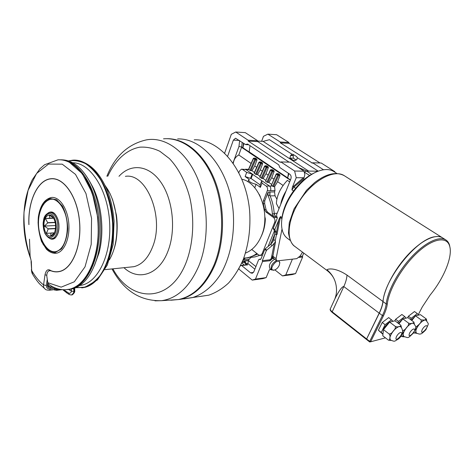 <?xml version="1.0" encoding="UTF-8"?>
<svg xmlns="http://www.w3.org/2000/svg" width="474" height="474" viewBox="0 0 474 474"><rect width="100%" height="100%" fill="white"/><g stroke="black" fill="none" stroke-linecap="round" stroke-linejoin="round"><path stroke-width="0.71" d="M194.216 139.812C219.764 138.823 245.941 170.053 249.608 210.634C250.782 228.059 248.69 244.264 243.334 259.248C239.293 268.509 234.369 276.437 228.557 283.031C222.371 288.731 215.771 292.778 208.75 295.178L200.318 296.44M245.491 253.063C252.506 250.313 257.862 244.471 261.559 235.542C270.749 214.159 259.551 182.923 241.953 179.231M171.789 300.149L179.581 299.426C194.447 296.096 206.22 284.596 214.906 264.93C225.067 240.478 225.109 206.344 214.74 180.156C204.353 153.949 185.026 138.242 166.718 138.686M170.8 300.22L178.55 299.538C193.475 296.268 205.301 284.75 214.017 264.996C224.403 240.004 224.161 204.91 213.17 178.52C202.167 152.101 182.069 137.081 163.512 138.823M72.777 162.789C90.279 162.618 107.93 189.843 109.648 222.727C111.574 255.599 97.134 283.95 79.857 285.455M94.48 265.452L98.918 253.264C104.541 232.693 101.951 205.017 92.708 186.869L89.71 181.495M69.24 289.401L72.599 288.826C83.886 285.567 92.211 274.647 97.585 256.067C103.711 233.652 100.879 203.376 90.807 183.616C82.529 167.915 72.818 159.993 61.679 159.845M67.545 289.59L71.201 288.992C88.52 284.969 101.91 254.011 99.001 220.102C96.275 186.163 78.038 159.24 60.382 159.809M51.245 270.802L49.45 270.695C47.673 271.241 46.784 272.977 46.778 275.909L47.785 282.682L48.425 283.956L48.022 283.665M29.489 239.186L30.117 256.286L31.337 261.565L30.117 256.286M59.09 271.513L59.576 271.537M54.119 178.787L53.633 178.858M50.991 270.832C53.864 271.946 56.732 272.183 59.611 271.525C72.326 268.877 81.919 245.834 79.525 221.115C77.292 196.372 63.741 177.157 50.925 178.734C37.594 179.747 27.788 201.409 28.89 224.617M60.044 271.418L59.558 271.412M47.803 285.182L48.212 286.414L50.167 286.9L47.833 285.01M47.797 285.218L47.406 285.395C47.53 287.262 48.555 288.109 50.469 287.931L50.167 286.9L52.466 286.64M54.706 287.712L54.374 288.53L56.927 290.159L59.007 289.134M56.927 290.159L54.658 290.118L54.374 288.53M71.42 294.911L71.941 294.828L74.768 291.297M63.688 289.768L68.754 293.116C70.081 293.507 70.987 292.855 71.479 291.172L74.412 291.522L74.27 288.316M68.629 289.484L71.479 291.172M73.606 288.536L73.938 291.51L71.491 291.101L71.177 289.14M74.779 291.243L74.424 291.451M47.181 279.808L46.357 285.514L43.555 284.927C39.105 281.396 35.147 276.585 31.669 270.5L31.059 261.5M49.889 270.405L50.86 270.654C53.763 271.815 56.673 272.064 59.588 271.406C72.267 268.764 81.842 245.781 79.454 221.127C77.226 196.449 63.712 177.282 50.931 178.858C37.636 179.871 27.853 201.474 28.95 224.617M56.596 253.181L56.027 253.276C52.602 253.483 49.409 252.132 46.446 249.217L41.534 241.491C38.696 232.616 37.647 224.386 38.376 216.796C40.148 205.586 44.479 199.157 51.382 197.498C59.214 196.36 67.409 208.027 68.748 222.899C70.188 237.758 64.393 251.735 56.596 253.181L54.717 253.353M65.489 214.568C62.604 206.143 58.592 201.053 53.444 199.293C46.837 198.233 40.96 205.349 39.046 216.227C35.538 236.366 48.603 258.632 59.499 249.757C66.49 244.643 69.494 227.621 65.489 214.568M53.118 238.724L52.146 238.576M50.611 212.506L49.966 212.5M54.083 238.434L52.999 238.523M50.41 212.512L52.537 212.465M54.392 232.93C51.399 239.69 44.651 235.258 44.035 226.365C43.175 217.507 49.065 211.434 53.1 217.299C55.867 222.022 56.341 227.123 54.534 232.61L54.392 232.93M54.457 232.787L50.665 236.105L50.955 233.113L46.47 233.309L48.224 228.8L44.325 226.074L47.815 222.887L45.451 218.573L49.924 218.182L49.219 215.125L53.491 217.898M44.325 226.074L55.618 225.529M47.815 222.887L55.239 222.549M48.283 229.007L55.523 228.634M45.451 218.573L53.692 218.241M49.817 218.277L53.627 218.123M50.955 233.113L54.397 232.918M55.191 222.342L47.844 222.673M55.547 228.421L48.224 228.8M54.433 232.835L50.831 233.036M53.574 218.034L49.924 218.182M46.357 285.514C46.464 288.026 47.785 289.193 50.315 289.01L54.374 288.536M49.367 270.458L48.271 271.318M262.193 181.027L252.695 174.379L251.137 178.538L245.141 176.541L249.348 179.522L248.66 179.907C248.909 181.714 251.38 183.177 256.084 184.291L260.404 187.354L260.013 185.287L261.636 181.038L262.021 183.136L266.24 186.098C267.532 187.242 267.893 188.776 267.318 190.708L263.36 200.917L263.266 203.779L264.664 203.654L266.056 209.65L267.354 211.961L273.705 216.606L275.578 216.571L274.215 213.792C273.788 207.274 272.36 201.177 269.937 195.501L269.973 191.994L268.035 192.349L268.088 195.632L269.937 195.501M245.141 176.541L246.687 172.37L242.658 169.538L245.876 169.52L241.71 169.194M238.878 172.577L239.453 171.019L241.45 169.194L242.658 169.538M251.741 249.472L258.727 254.982L260.362 255.433L262.063 253.845L274.689 222.253L275.667 222.211M277.29 217.916L276.81 217.465L273.599 217.59C274.908 218.787 275.27 220.339 274.689 222.253M273.599 217.59L265.932 211.979L267.354 211.961M266.056 209.65L264.634 209.662L265.932 211.979M264.634 209.662L263.266 203.779M262.021 183.136L260.404 187.354M256.084 184.291L254.763 187.781M259.219 194.364L260.321 196.574M264.818 216.671L265.357 218.929C265.12 225.369 263.734 231.205 261.192 236.443M239.044 268.557L239.109 269.285L252.215 280.098L255.486 279.085L262.525 261.571L262.312 260.653L266.358 250.568L264.8 249.36L265.138 248.897L266.702 250.112L272.2 245.603L275.566 241.722L272.663 257.447L273.125 257.376L273.652 258.431L276.555 260.617L277.598 260.854L296.771 258.65L300.184 255.954L302.519 252.168M254.858 269.179L247.819 263.479L246.261 263.657L247.73 264.848L241.663 265.553L250.562 272.828L252.275 273.285L253.821 271.786L258.555 259.924L259.207 259.302L260.333 259.503L260.99 258.875L264.8 249.36M241.663 265.553L241.017 265.369L240.389 265.955M272.591 258.413L272.633 257.666L272.301 257.809L272.663 257.447L272.965 257.779L272.591 258.413L274.102 258.768M262.525 261.571L270.133 260.712L272.147 258.863L272.633 257.666M255.486 279.085L266.169 277.622L269.368 269.777L271.134 269.558M276.455 260.54C271.809 263.562 270.221 266.708 271.685 269.996L269.937 268.604C268.462 265.345 270.032 262.199 274.647 259.183M279.743 263.218L279.056 260.682M271.685 269.996L274.333 270.085M279.281 265.268C278.042 267.857 276.348 269.475 274.197 270.115C266.832 270.891 278.706 255.759 279.743 263.052L279.281 265.268M247.819 263.479L248.542 260.676L255.889 266.595M242.007 262.472L243.322 262.323L244.809 260.99L246.261 263.657L245.603 264.255L244.655 262.566L244.809 260.99L248.542 260.676M262.312 260.653L269.919 259.799L271.264 258.567L271.803 255.978L272.734 256.12L276.081 258.644L282.012 229.043M276.081 258.644L276.555 260.617M333.897 171.576L333.737 171.475C329.963 169.165 325.176 168.94 319.375 170.794C306.702 174.746 291.593 190.649 285.259 206.871C282.54 213.733 281.313 219.948 281.58 225.511C281.959 231.436 283.896 235.708 287.398 238.321L290.189 240.401M314.772 172.726C303.348 177.608 290.763 191.656 285.206 205.811C283.138 211.001 281.983 215.86 281.734 220.374M299.858 256.44L302.43 256.15L303.739 253.075M302.43 256.15L302.637 257.021L298.981 257.435M292.405 259.148L285.775 274.944L295.575 273.599L302.637 257.021M295.575 273.599L292.322 274.576L282.516 275.927L285.775 274.944M288.867 142.484L280.164 141.999L267.899 134.142L276.638 134.723L288.867 142.484L289.069 143.332L320.009 162.997M323.535 169.775L312.633 162.795L321.236 163.026L334.768 171.612L334.917 172.228M293.542 190.969L291.943 189.873L292.369 187.289L303.396 177.75L296.22 177.714L292.369 187.289M296.22 177.714L294.621 171.031L280.875 161.924L280.164 162.244L280.614 162.256M248.299 141.098L248.092 140.197L235.744 132.009L245.289 132.643L257.619 140.731L257.826 141.619L248.299 141.098L280.164 162.244M235.744 132.009L231.318 134.296L224.676 153.049M227.662 156.124L233.362 140.138L235.537 138.218L245.449 144.505L247.6 144.049L278.742 164.839L279.856 167.553L289.738 174.171C291.107 175.333 291.48 176.915 290.864 178.917L276.526 214.876L277.177 218.431L273.22 228.32L274.813 229.505L279.921 217.335L280.614 216.547L282 217.548M442.651 237.907L442.509 237.818C440.619 236.656 438.231 236.283 435.339 236.698C417.422 237.918 384.461 278.836 383.028 301.636C382.613 305.114 381.369 308.971 379.301 313.213L366.497 339.218L379.182 313.13C381.256 308.882 382.5 305.025 382.909 301.553C384.307 288.583 394.83 268.776 408.227 254.502C421.623 240.194 435.796 233.552 442.384 237.741L344.177 175.617C334.413 169.182 314.161 179.61 301.008 198.802C287.73 217.916 285.449 239.88 294.893 246.468C291.901 244.714 289.762 240.241 288.482 233.048L289.27 222.75L294.046 208.886L306.477 190.329L314.594 182.62C326.017 173.762 335.876 171.428 344.177 175.617L344.343 175.724M328.292 270.897L327.179 270.601L327.013 269.777C327.694 268.948 334.709 266.975 347.009 275.11L383.022 301.553C384.45 280.164 413.921 241.776 432.43 237.361M385.451 337.844L370.97 341.713L370.864 341.292L369.619 341.564L369.708 341.991L370.935 341.718M369.619 341.564L382.405 315.554C384.497 311.3 385.753 307.436 386.186 303.964C387.649 290.995 398.237 271.146 411.675 256.813C425.101 242.451 439.262 235.744 445.803 239.903C447.586 241.023 448.831 242.777 449.536 245.159L450.104 248.198M369.744 341.979L370.917 341.724M418.246 314.754L422.257 306.992L430.167 294.988C443.913 278.238 452.907 256.475 449.648 246.095C446.875 236.111 433.141 238.185 417.772 252.287C402.408 266.281 388.911 289.466 387.305 303.994C386.861 307.561 385.563 311.525 383.419 315.885L370.864 341.292M394.836 320.845L395.606 319.31L401.887 314.481L404.731 316.573L398.456 321.431L397.722 322.883M393.035 321.283L388.716 317.562L382.222 322.516L378.394 330.242L382.945 334.342M418.536 315.109L417.298 313.575L414.477 311.536L408.404 316.241L407.634 317.752M417.298 313.575L411.219 318.309L410.567 319.571M408.404 316.241L411.219 318.309M411.189 320.027L415.337 316.087M411.782 320.46L415.544 315.832L420.414 314.653L426.28 318.955L424.603 320.033L421.19 319.938C421.386 321.514 420.728 322.966 419.217 324.281C421.173 321.941 422.968 320.525 424.603 320.033L426.043 320.199M415.544 315.832L421.19 319.938M426.724 320.791L426.41 319.144M415.698 327.688L415.781 330.882C416.166 328.891 417.31 326.693 419.217 324.281L415.698 327.321M413.814 332.712L416.836 333.394M416.291 333.038L415.781 330.882C415.858 332.315 415.378 333.056 414.347 333.104M391.589 319.713L385.095 324.696L381.244 332.428L382.968 334.146M382.222 322.516L385.095 324.696M383.211 331.99C383.306 328.535 385.35 325.354 389.35 322.439M378.394 330.242L381.244 332.428M383.478 329.661L389.201 334.04C390.049 335.527 390.25 336.807 389.812 337.873C389.93 339.36 389.474 340.125 388.449 340.16L382.779 335.788L383.478 329.661L389.622 322.107L394.955 320.815L400.886 325.288C400.868 326.011 400.257 326.42 399.049 326.515C398.213 327.013 396.993 326.983 395.381 326.444C395.559 328.097 394.86 329.62 393.29 330.994C395.34 328.541 397.259 327.048 399.049 326.515L400.72 326.716M389.622 322.107L395.381 326.444M401.437 327.362L400.862 325.253M390.404 340.036L389.812 337.873C390.138 335.811 391.293 333.518 393.29 330.994C392.271 332.801 390.914 333.815 389.201 334.04M388.449 340.16L391.044 340.462M366.497 339.218L379.283 313.16C381.363 308.906 382.607 305.037 383.022 301.553L386.186 303.964L387.305 303.994M327.013 269.777C333.743 275.59 336.896 282.954 336.481 291.871L336.481 291.871M383.419 315.885L382.405 315.554L343.81 286.557C341.399 286.172 335.942 296.238 333.524 301.849L330.502 308.461C329.975 309.332 330.538 310.458 332.191 311.827L332.179 312.402C330.39 310.79 329.768 309.605 330.319 308.847M395.606 319.31L398.456 321.431M406.07 318.125L404.731 316.573M398.344 323.351L402.639 319.192M398.912 323.772L402.876 318.901L407.972 317.669L413.873 322.047C413.832 322.723 413.251 323.108 412.113 323.203C411.331 323.677 410.152 323.647 408.582 323.12C408.766 324.731 408.09 326.213 406.55 327.564C408.552 325.164 410.407 323.712 412.113 323.203L413.666 323.381M402.876 318.901L408.582 323.12M414.365 324.003L413.849 322.018M402.776 330.769L403.096 334.294C403.451 332.268 404.6 330.028 406.55 327.564C405.614 329.146 404.358 330.171 402.77 330.645M401.01 336.036L401.691 336.552L404.233 336.848M403.647 336.457L403.096 334.294C403.184 335.758 402.716 336.51 401.691 336.552M280.875 161.924L290.319 162.179L304.024 171.167L304.865 174.663L303.793 178.692L293.916 187.112L295.622 188.279M294.621 171.031L304.024 171.167M333.933 171.6L334.768 171.612M257.619 140.731L248.092 140.197M304.255 172.133L309.646 175.487M311.584 174.325L306.577 171.049L304.379 172.026M306.577 171.049L318.161 171.221M308.633 171.084L263.111 141.376L257.566 141.068M290.349 180.209L287.582 178.337L288.873 173.597M265.138 248.897L270.636 244.406L272.781 241.882L273.694 239.625L274.855 233.67L274.642 231.407L273.22 228.32M274.902 269.902L282.516 275.927M266.169 277.622L262.898 278.629L252.215 280.098M251.374 257.341L255.018 256.89L259.61 255.415M251.036 257.382L249.134 259.195L248.589 260.576M233.048 162.878L238.973 146.472L241.456 146.964L241.562 147.373L238.801 154.986L251.107 163.453M233.297 163.24C233.937 159.341 235.768 156.586 238.801 154.986M253.946 158.079L255.504 158.186L256.789 159.063L256.997 159.951L255.616 159.91L253.3 158.464L253.892 158.073L255.409 159.021L256.789 159.063M254.419 172.412L251.961 170.699L254.745 165.959L256.997 159.951M254.745 165.959L256.689 167.292M259.551 161.889L261.115 161.989L262.418 162.878L262.626 163.773L261.245 163.737L258.905 162.274L254.111 173.117L255.563 174.26L260.386 163.376L261.038 162.843L262.418 162.878M260.042 176.322L257.53 174.574L260.344 169.805L262.626 163.773M260.344 169.805L262.341 171.179M265.233 165.752L266.797 165.847L268.124 166.747L268.331 167.648L266.957 167.618L262.086 178.497L263.171 178.497L266.015 173.709L268.331 167.648M266.015 173.709L268.065 175.119M270.992 169.662L272.562 169.757L271.187 169.733L272.526 170.646L273.901 170.664L272.562 169.757M273.901 170.664L274.114 171.57L272.74 171.552L270.346 170.053L271.187 169.733L270.524 170.279L265.588 181.246L270.334 170.071M273.871 179.113L271.756 177.661L274.114 171.57M276.834 173.632L278.404 173.715L277.029 173.703L278.386 174.628L279.761 174.639L278.404 173.715M279.761 174.639L279.974 175.552L278.605 175.54L276.182 174.023L277.029 173.703L276.366 174.254L271.365 185.275L276.17 174.041M283.079 185.447L277.58 181.666L279.974 175.552M279.044 208.554L276.383 203.542C276.786 195.472 280.442 187.74 287.363 180.357L289.667 181.921M287.582 178.337L249.099 152.474L249.999 145.648M249.146 152.344L241.562 147.373M264.581 166.155L259.728 177.027L262.086 178.497M261.198 178.188L266.086 167.257L266.957 167.618L266.743 166.718L268.124 166.747M266.797 165.847L264.587 166.137L265.179 165.746L266.743 166.718L266.086 167.257L264.765 166.356L259.894 177.276M266.702 250.112L266.358 250.568M274.813 229.505L276.336 232.823L279.05 218.964M244.282 264.996L241.793 262.963M257.826 141.619L289.081 162.149M303.396 177.75L303.793 178.692M261.624 141.299L263.485 136.311L267.899 134.142M281.87 218.627L280.33 217.507L276.976 234.559L276.52 234.215L275.116 241.379L275.566 241.722M289.069 143.332L280.365 142.858L312.372 163.109M280.365 142.858L280.164 141.999M291.943 154.21L293.05 154.311L296.594 156.598L297.322 157.682L296.848 159.519L294.431 160.585L293.382 160.372L289.851 158.073L290.657 155.502L291.943 154.21L269.445 139.682L263.111 141.376M312.633 162.795L311.928 163.097M296.262 160.058L293.382 158.192L293.163 155.596L293.779 154.785M272.052 160.372L265.825 156.213M249.235 151.917L287.688 177.904L288.429 173.3M265.796 156.426L266.163 156.438M276.976 234.559L276.336 232.823M247.73 264.848L241.153 265.357M287.688 177.904L287.528 178.467M242.854 148.089L243.932 143.486M242.208 142.336L241.699 146.822L242.943 147.669L243.464 143.172M242.943 147.669L242.812 148.22M276.757 217.43L277.254 217.4M246.373 257.897L246.729 257.874M276.863 199.157L275.05 195.786L274.541 191.923L274.985 190.601L270.518 190.589C271.092 188.67 270.737 187.135 269.445 186.004L266.24 186.098M271.513 184.303L268.888 182.478L266.915 182.17L265.588 181.246M265.742 180.286L263.171 178.497M261.115 161.989L259.734 161.954L261.038 162.843L261.245 163.737L256.44 174.562L257.53 174.574M256.44 174.562L255.563 174.26M250.87 170.681L249.994 170.379L254.757 159.548L255.409 159.021L255.616 159.91L250.87 170.681L251.961 170.699M249.994 170.379L248.933 169.639L245.982 169.591M269.54 186.075L272.485 186.051L271.365 185.275M251.137 178.538L260.161 184.907M269.694 194.743L269.884 192.225M276.834 216.636L275.75 216.695L274.345 214.615M249.134 259.195L243.565 259.793L245.319 258.046M243.565 259.793L244.975 258.14M253.294 158.482L248.518 169.354L248.933 169.639M272.485 186.051L273.539 186.655L274.618 186.649L274.985 190.601M242.048 262.371L243.085 261.02L248.66 260.404M306.808 171.055L298.282 167.405M271.744 257.05L272.68 257.038L272.965 257.779M273.759 239.305L272.781 241.503L273.694 239.246M242.066 262.466L245.55 262.389M277.58 181.666L274.618 186.649M271.756 177.661L268.888 182.478M280.679 204.46C281.467 200.046 283.251 195.566 286.035 191.034M242.581 261.127L243.085 261.02M245.876 169.52L252.725 174.308L246.687 172.37M245.532 258.028L248.252 257.791L257.655 254.135M261.636 181.038L262.323 181.021L269.445 186.004M267.318 190.708L270.488 190.667M268.118 246.462L274.369 230.903M256.908 253.549L256.517 253.762L257.127 253.72M243.766 258.129L246.439 257.892C249.97 257.352 253.329 255.978 256.517 253.762M264.664 203.654L264.753 200.798L268.035 192.349M274.215 213.792L272.337 213.821C271.904 207.345 270.488 201.284 268.088 195.632M272.337 213.821L273.705 216.606M264.812 218.976L265.357 218.929M250.456 178.538L252.038 174.319M184.214 298.863L192.48 297.607C203.008 294.241 212.743 286.337 220.463 274.452C230.228 257.755 235.015 234.6 233.161 211.309C229.404 169.799 203.133 137.887 177.632 138.941M154.962 300.836L161.539 300.688C177.282 298.46 189.736 286.811 198.902 265.736C209.307 240.122 208.661 203.897 197.095 177.312C185.53 150.685 164.911 136.553 146.49 139.86C128.187 143.966 114.986 156.094 106.881 176.245M112.895 268.835C131.085 303.005 170.444 303.798 186.323 262.004C193.374 243.192 194.719 219.201 189.772 197.48C185.518 181.518 178.366 167.974 169.384 158.559L159.874 151.301C153.185 148.107 146.49 146.739 139.777 147.183C126.558 149.541 115.058 160.39 107.764 176.251M123.975 267.703C138.521 281.432 159.305 274.879 168.122 250.782C176.174 229.825 172.933 199.4 160.834 182.17C148.795 164.804 130.723 163.186 118.992 176.31M129.852 267.099L133.846 266.69C141.987 264.688 148.279 257.98 152.723 246.581C164.662 217.193 146.513 172.577 125.397 176.346M105.441 186.098C118.915 203.725 120.917 240.833 109.518 259.444M74.673 160.135C92.412 160.04 110.43 186.726 112.948 219.954C115.65 253.163 102.153 283.363 84.787 287.363L81.765 287.902M75.834 287.7L84.633 287.38C102.319 283.334 115.911 252.055 112.646 218.301C109.589 184.516 90.635 158.482 72.735 160.171L68.487 160.917M68.665 160.97C74.252 160.046 79.881 160.947 85.551 163.684C91.109 167.482 96.192 172.951 100.796 180.09C107.314 192.195 111.23 206.362 112.551 222.584C113.446 243.766 108.451 263.84 99.611 276.105C94.936 281.568 89.847 285.277 84.348 287.22L76.006 287.629M90.214 269.487C102.686 245.408 100.227 200.911 84.988 177.863M69.251 162.256C65.471 160.378 61.703 159.572 57.947 159.833C61.756 159.572 65.572 160.39 69.388 162.292L82.269 173.662L92.282 192.936L97.727 217.299C98.93 231.093 98.26 243.346 95.707 254.052C90.463 273.83 81.907 285.526 70.039 289.128C85.593 285.366 98.314 260.143 98.219 229.671C98.231 199.216 85.207 169.988 69.251 162.256M65.145 289.774L70.039 289.128C62.509 290.71 55.47 289.146 48.935 284.441L48.01 283.76M47.785 282.682L61.164 287.149L74.323 281.787L85.024 266.838L91.209 244.406L91.565 218.36L85.954 193.499L75.49 174.379L62.218 164.164L48.526 164.075L36.587 173.478L28.073 190.406L24.002 212.121C23.641 227.994 25.738 243.115 30.289 257.477M57.781 289.715L54.664 287.777M57.336 289.94L60.962 289.513M50.469 287.931L54.22 287.499M74.685 288.168L74.762 291.35C74.839 292.772 71.823 295.527 71.941 294.828L71.219 294.947C72.623 294.591 73.523 293.471 73.926 291.581L73.938 291.51M70.987 294.952L69.311 294.532M68.754 293.116L69.257 294.496L67.071 293.128L66.561 291.747M31.337 261.565L31.669 270.5L32.665 274.268C32.747 274.535 36.557 280.721 39.65 283.95L45.368 289.241M50.86 270.654C48.004 268.669 46.049 270.032 45.012 274.754L43.555 284.927C43.383 286.764 43.916 288.151 45.16 289.093C45.676 289.827 47.139 290.201 49.557 290.212L50.315 289.01M55.262 252.512L61.424 248.897C64.914 243.879 67.03 237.213 67.758 228.906C67.456 220.339 65.696 212.743 62.467 206.119L56.483 199.69L49.841 198.493L43.881 202.617C40.628 207.772 38.696 214.313 38.086 222.253C38.382 230.37 40.029 237.658 43.021 244.122C46.648 249.454 50.73 252.251 55.262 252.512M49.527 238.333C51.441 239.566 53.284 239.489 55.067 238.102C58.889 234.032 59.902 227.976 58.106 219.936C55.511 212.725 52.146 210.415 48.01 213.016M51.512 238.647L53.23 238.706C57.579 238.28 60.559 228.012 58.053 220.037C56.252 214.645 53.817 212.068 50.759 212.299L51.482 212.275M55.014 215.86C53.366 213.413 51.547 212.305 49.551 212.542C46.179 213.721 44.212 216.091 43.655 219.652L43.164 222.762C42.95 225.606 43.513 229.102 44.852 233.255C47.933 238.517 50.765 238.86 51.986 238.588C57.834 238.049 59.92 222.816 55.014 215.86M51.139 238.647L53.923 238.463M53.811 216.636C56.175 221.139 56.827 226.151 55.772 231.668C53.87 238.084 49.012 239.352 45.753 234.476C39.224 224.344 47.133 206.32 53.811 216.636M49.426 290.23L54.344 289.65M45.012 274.754L46.772 275.305M47.797 282.729L47.406 285.395M250.562 272.828L253.454 272.455M369.673 341.363L366.657 338.981M366.544 338.892L332.191 311.827L343.81 286.557C345.712 282.397 346.778 278.582 347.009 275.11M426.061 320.211C429.029 325.093 429.011 322.207 425.936 329.703C422.838 332.92 420.953 334.318 420.296 333.909C420.053 334.318 418.732 334.034 416.332 333.068C415.431 332.238 415.645 330.479 416.984 327.783C419.336 323.695 421.896 321.129 424.663 320.074L426.007 320.169M426.09 325.674C424.71 326.213 423.436 327.498 422.257 329.537C418.856 337.512 430.582 325.685 426.09 325.674M400.737 326.734C403.86 330.751 403.143 334.804 398.575 338.88C393.776 341.594 395.446 341.849 390.44 340.065C389.486 339.183 389.669 337.381 390.979 334.65C393.379 330.39 396.092 327.694 399.102 326.562L400.684 326.687M400.577 332.428C399.072 333.009 397.722 334.36 396.519 336.481C393.147 344.776 405.554 332.369 400.577 332.428M413.689 323.398C416.693 328.251 416.557 325.519 413.772 332.778C406.959 339.017 409.192 337.885 403.682 336.487C402.752 335.633 402.953 333.85 404.275 331.136C406.656 326.965 409.287 324.334 412.173 323.244L413.63 323.357M413.624 328.974C412.184 329.531 410.869 330.852 409.678 332.932C406.295 341.061 418.352 328.95 413.624 328.974M287.688 178.023L290.473 179.901M238.973 146.472L239.631 140.606M239.429 140.47L233.362 140.138M271.803 255.978L274.316 243.132M246.231 264.77L245.603 264.255M297.322 157.682L318.244 171.191M293.347 155.306L290.864 155.211M293.382 160.372L295.432 160.437M293.382 158.192L289.851 158.073M290.657 155.502L293.163 155.596M293.317 186.335L293.916 187.112L291.943 189.873M280.614 216.547L280.33 217.507L279.921 217.335M274.642 231.407L276.229 232.598M274.855 233.67L276.401 234.831M273.717 239.518L275.252 240.685M270.636 244.406L272.2 245.603M274.796 229.949L273.202 228.758M248.062 144.357L246.527 144.28M259.77 259.402L260.712 259.296M264.753 166.119L265.179 165.746M242.949 147.781L249.223 152.024M270.583 244.454L274.79 234.002M275.05 195.786L270.103 195.892M274.191 213.395L277.172 213.259M269.973 191.994L274.541 191.923M272.301 257.809L271.638 257.655M272.147 258.863L271.264 258.567M270.133 260.712L269.919 259.799M272.698 186.223L277.723 175.179L278.386 174.628L278.605 175.54L273.539 186.655M276.336 173.999L276.775 173.632M266.915 182.17L271.869 171.191L272.526 170.646L272.74 171.552L267.81 182.478M270.506 170.036L270.938 169.662M258.905 162.274L259.734 161.954L259.077 162.493L254.271 173.36M255.504 158.186L254.117 158.144L253.466 158.672L248.714 169.502M243.192 259.61L243.642 259.586M263.04 253.762L262.063 253.845M264.753 200.798L263.36 200.917M208.75 295.178L179.581 299.426M178.55 299.538L161.539 300.688C140.221 301.233 123.714 290.645 112.006 268.924M130.202 267.063L105.05 269.635M105.222 185.636L110.004 193.54L112.676 199.874L116.379 214.906C117.896 225.15 117.066 237.397 115.265 244.774C113.831 250.491 111.858 255.533 109.358 259.906M76.29 160.23C89.681 162.197 100.269 172.903 108.06 192.337C110.963 200.656 112.836 208.181 114.086 221.121L113.144 244.525L107.337 265.013L97.466 279.909L84.787 287.363L75.816 287.712M72.735 160.171L68.469 160.911M92.708 186.869L90.807 183.616M98.918 253.264L97.585 256.067M72.599 288.826L71.201 288.992M57.947 159.833L44.592 164.721L39.935 168.785L32.303 179.735C29.133 186.199 26.793 193.416 25.276 201.391C22.124 221.239 23.901 240.3 30.614 258.573M50.665 270.577L50.078 270.636M53.716 178.739L50.925 178.734M56.442 290.343L62.147 289.661M67.065 293.122L62.799 289.721M31.361 269.57C31.622 271.898 32.013 273.38 32.528 274.025M47.803 285.212L48.064 283.411M60.364 271.329L59.588 271.406M279.743 263.052L279.79 262.383M274.197 270.115L273.557 270.322M333.737 171.475L336.854 173.454M334.306 279.328C332.813 276.069 330.443 273.16 327.184 270.601L294.893 246.468M369.684 341.979L332.179 312.402M336.475 291.895C336.398 293.75 335.87 296.066 334.899 298.839M449.648 246.095L449.536 245.159M442.509 237.818L445.803 239.903M245.87 144.635L248.69 144.771M259.355 259.284L260.866 259.118M250.219 257.4L255.018 256.89M245.348 169.254L248.542 169.301M262.448 255.243L260.362 255.433M246.439 257.892L248.252 257.791M247.938 181.844L248.577 180.132"/></g></svg>
